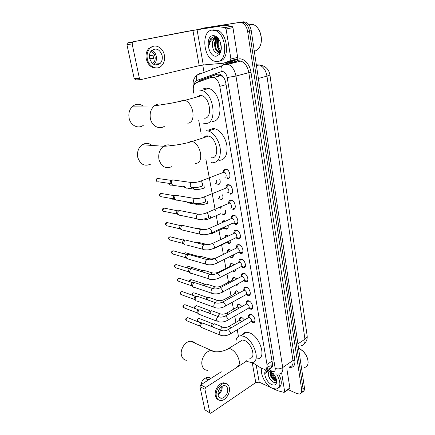 <?xml version="1.0" encoding="UTF-8"?>
<svg xmlns="http://www.w3.org/2000/svg" width="435" height="435" viewBox="0 0 435 435"><rect width="100%" height="100%" fill="white"/><g stroke="black" fill="none" stroke-linecap="round" stroke-linejoin="round"><path stroke-width="0.65" d="M219.762 179.215C220.741 182.629 220.143 184.445 217.968 184.663L217.826 184.641M222.617 194.831C223.383 198.012 222.736 199.649 220.681 199.736L220.632 199.73M228.13 225.319C228.511 227.886 227.842 229.169 226.118 229.174L224.302 228.185M222.242 222.622C222.508 221.252 223.215 220.621 224.362 220.735L225.471 221.181M230.784 240.212C230.996 242.442 230.332 243.551 228.794 243.54L226.983 242.594M224.792 237.684C224.873 235.96 225.564 235.134 226.874 235.199L228.457 235.966M233.372 254.877C233.426 256.764 232.779 257.694 231.425 257.672L229.626 256.77M227.364 252.099C227.353 250.288 228.011 249.396 229.343 249.434L231.328 250.527M235.89 269.319C235.803 270.853 235.177 271.609 234.014 271.587L232.6 271.016M229.892 266.073C229.854 264.306 230.479 263.425 231.779 263.436L234.106 264.861M238.309 283.555C238.114 284.724 237.532 285.3 236.558 285.278L235.612 285.007M232.377 279.825C232.317 278.101 232.915 277.231 234.171 277.22L236.809 278.96M234.824 293.353C234.742 291.673 235.313 290.819 236.531 290.787L239.446 292.842M237.238 306.675C237.135 305.033 237.673 304.19 238.853 304.136L239.478 304.261L242.018 306.501M239.609 319.785C239.495 318.186 240.006 317.354 241.137 317.284L241.844 317.425L244.53 319.942M223.209 172.314C223.296 170.085 224.145 168.976 225.754 168.992L226.042 169.036C230.18 169.748 231.55 179.405 227.434 178.633L229.381 177.746M225.934 187.947C225.982 185.685 226.831 184.581 228.478 184.636L228.652 184.663C232.812 185.299 234.296 194.994 230.126 194.119L232.127 193.227M228.62 203.308C228.631 201.024 229.473 199.926 231.154 200.018L231.219 200.029C235.395 200.584 237.004 210.317 232.785 209.344L234.824 208.452M231.257 218.408C231.23 216.124 232.056 215.031 233.736 215.129L233.785 215.14C237.891 215.684 239.642 225.205 235.504 224.329L233.377 223.111M233.856 233.258C233.785 231.012 234.568 229.919 236.216 229.984L236.379 230.012C240.397 230.642 242.197 239.843 238.173 239.071L236.042 237.891M236.412 247.863C236.297 245.65 237.048 244.557 238.657 244.59L238.924 244.639C242.86 245.351 244.709 254.247 240.8 253.567L238.663 252.43M238.935 262.223C238.777 260.048 239.484 258.955 241.055 258.955L241.425 259.026C245.28 259.815 247.172 268.417 243.382 267.829L241.24 266.731M241.409 276.35C241.213 274.208 241.882 273.12 243.415 273.088L243.888 273.18C247.667 274.039 249.598 282.369 245.922 281.864L243.774 280.798M243.85 290.237C243.622 288.133 244.252 287.056 245.742 286.997L246.313 287.105C250.011 288.03 251.979 296.094 248.418 295.669L246.264 294.636M246.248 303.875C245.998 301.825 246.591 300.759 248.032 300.677L248.7 300.808C252.322 301.792 254.317 309.611 250.875 309.258L248.717 308.252M248.608 317.3C248.336 315.299 248.896 314.249 250.288 314.146L251.049 314.293C254.595 315.337 256.617 322.911 253.29 322.634L251.12 321.65M252.164 362.469L261.571 368.396L264.54 369.342C266.563 369.07 267.378 367.455 266.992 364.481L219.8 86.369C218.832 81.775 216.831 78.811 213.797 77.468L211.116 77.425L196.441 82.677C193.792 84.02 192.803 87.054 193.466 91.79L193.716 93.161M224.112 78.197L221.078 75.587L218.636 75.489M271.233 365.275L272.538 364.258M272.457 363.633L271.81 364.807M224.003 78.131L224.27 78.485M221.187 206.021L221.399 207.174M222.611 213.917L222.687 214.341M198.735 120.435L201.106 133.333M205.918 159.476L215.358 210.806M216.249 215.657L217.892 224.569M218.963 230.409L220.659 239.62M221.632 244.916L223.372 254.372M224.291 259.38L225.955 268.422M226.967 273.925L228.5 282.25M229.598 288.231L231.001 295.854M232.187 302.303L233.464 309.241M234.737 316.153L235.89 322.417M237.244 329.773L238.451 336.358M242.578 311.629L241.985 311.971M240.615 297.611L239.065 298.753L240.452 297.98M225.401 210.181C225.977 213.085 225.308 214.547 223.4 214.575L223.345 214.564M200.519 28.922L201.932 28.367L241.501 22.152L243.904 22.457C246.797 23.838 248.646 26.704 249.451 31.064L303.032 388.558C303.32 390.924 302.695 392.375 301.156 392.919C302.695 392.375 303.32 390.924 303.032 388.558L249.451 31.064C248.646 26.704 246.797 23.838 243.904 22.457L241.501 22.152L203.721 28.019L243.323 21.799L245.721 22.098C248.613 23.474 250.457 26.339 251.261 30.689L304.413 387.541C304.696 389.901 304.07 391.359 302.526 391.902M201.932 28.367L243.323 21.799M267.117 367.608L269.977 368.456C272 368.173 272.827 366.558 272.451 363.611L225.803 83.031C224.857 78.469 222.867 75.516 219.833 74.184L217.098 74.146L200.143 80.252L198.028 82.106M271.908 367.396L268.58 366.623M220.126 52.037C217.505 48.062 216.505 43.625 217.125 38.726M215.156 40.852L215.456 38.476L215.156 40.852M215.499 38.242L215.836 36.991L215.499 38.242M276.546 380.293C273.762 378.086 271.772 375.247 270.565 371.773C271.772 375.247 273.762 378.086 276.546 380.293M239.68 22.511L242.077 22.816C244.97 24.197 246.819 27.079 247.635 31.445L301.651 389.575C301.955 392.169 301.194 393.653 299.383 394.023L296.882 393.561L288.188 389.619M204.058 72.417L202.753 65.027M199.991 81.405L201.965 79.784L218.245 73.928M220.529 208.224L220.224 206.543M281.635 372.898L284.669 391.685L289.873 387.933L289.503 388.667L284.626 392.191M286.85 368.777L289.873 387.933M210.023 413.027L204.907 409.868L210.409 413.245L211.051 413.06L255.775 382.561L259.211 382.169L271.467 387.835M199.953 386.65L200.709 384.904L205.673 387.482L204.912 389.243L199.953 386.65L204.907 409.868M221.29 371.773L200.709 384.904M204.912 389.243L209.844 412.641M205.673 387.482L246.732 360.99M273.343 388.705L277.786 390.744L284.077 392.403L284.669 391.685M218.093 395.121C218.528 396.976 219.517 398.009 221.072 398.226C224.547 398.764 228.609 392.87 227.63 388.776C227.2 386.856 226.167 385.807 224.536 385.622C221.105 385.187 217.098 391.054 218.093 395.121M218.038 394.784C221.018 392.745 222.394 389.896 222.154 386.236M217.968 393.615C220.295 392 221.377 389.755 221.214 386.884M226.162 383.556L224.074 382.854C219.419 382.278 213.987 390.233 215.347 395.752C215.803 397.797 216.815 399.123 218.386 399.738M229.327 387.65C228.734 385.024 227.32 383.594 225.085 383.355C220.431 382.784 214.993 390.755 216.353 396.28C216.94 398.786 218.283 400.189 220.376 400.494C225.112 401.249 230.648 393.229 229.327 387.65M211.818 377.814L210.524 378.238L206.032 377.368L206.31 378.684L207.332 379.195M210.883 378.412L210.524 378.238M201.171 384.611C201.427 382.213 202.411 380.201 204.135 378.57L208.974 379.63M208.615 379.45L207.462 380.598M210.089 378.151C209.083 377.085 207.799 376.802 206.244 377.292L206.032 377.368M299.666 348.604L303.043 351.121C305.854 354.052 307.501 357.271 307.991 360.767M298.53 348.049L302.858 351.056C306.229 354.634 307.975 358.418 308.1 362.42C307.969 365.346 306.762 367.02 304.489 367.45M276.877 374.323C281.097 382.501 280.847 387.422 276.127 389.08L272.413 388.33C265.801 385.524 259.63 373.834 261.995 368.646M278.753 374.116C282.185 381.044 282.141 385.606 278.623 387.813M270.526 371.751C270.537 375.329 271.967 378.107 274.806 380.087L276.573 380.473M270.113 371.495C269.727 375.177 271.108 378.167 274.257 380.473L275.73 380.891L276.584 380.576M273.082 373.344L275.785 377.651M272.337 373.023C273.055 375.557 274.344 377.471 276.187 378.776M269.27 371.349L268.259 374.214C268.667 377.558 270.206 380.136 272.881 381.935C274.871 382.93 276.084 382.523 276.524 380.712L276.578 382.441C276.018 384.931 274.42 385.649 271.783 384.594C265.388 382.001 261.826 369.223 267.77 370.022M268.362 370.397L267.356 370.544C266.312 371.006 265.78 372.034 265.769 373.621C266.269 371.881 267.394 370.968 269.14 370.881M268.259 374.214C268.107 372.561 268.569 371.561 269.646 371.202M273.142 373.377C275.692 376.525 276.839 379.543 276.578 382.441M275.377 380.875L276.339 381.348M273.332 373.6L275.583 377.183M270.543 373.42C271.342 376.112 272.761 378.33 274.806 380.081M275.861 380.804L276.437 381.087M268.297 374.796C269.265 378.02 270.956 380.484 273.381 382.18M267.068 370.685L265.769 373.621M194.923 343.144C193.803 341.877 192.39 341.247 190.682 341.257C185.364 341.1 179.894 349.305 181.433 355.254C182.26 358.424 184.081 360.12 186.898 360.332M249.75 358.271C256.394 358.636 251.74 342.938 244.399 340.426L242.453 340.007L239.625 341.741M236.004 343.971C235.547 338.756 237.178 336.01 240.892 335.733L243.654 336.32C254.426 339.92 261.326 363.035 251.593 362.518L248.26 361.789L246.128 360.604M242.425 334.798C243.323 333.128 244.726 332.28 246.634 332.242L249.413 332.808C260.206 336.315 267.008 359.277 257.237 358.842M241.675 340.485L241.637 340.099M152.06 145.442C148.971 142.957 145.72 142.724 142.305 144.735C138.401 147.715 136.884 151.907 137.759 157.312C140.206 164.365 144.442 166.67 150.466 164.223M211.372 157.764C220.023 159.205 217.435 138.036 208.566 136.084L207.413 135.894C205.913 135.845 204.673 136.443 203.694 137.694M206.478 130.712L208.283 131.011C213.802 132.528 219.354 140.793 220.295 148.982C220.762 157.981 218.087 162.581 212.28 162.793L211.203 162.608M209.132 129.858L213.253 128.526L215.064 128.814C220.599 130.293 226.124 138.482 227.021 146.617C227.434 155.551 224.726 160.134 218.892 160.374M205.646 136.476L205.706 136.155M143.088 106.042C139.624 103.666 136.209 103.699 132.844 106.14C129.489 109.163 128.254 113.192 129.13 118.222C130.554 125.492 138.238 129.249 143.24 125.367M204.216 118.2C212.601 119.043 210.535 97.978 201.84 95.646L200.089 95.374L196.745 97.059M199.11 89.963L201.802 90.382C214.629 93.933 217.435 124.888 205.162 123.448L203.221 123.132M203.368 88.822L206.098 88.082L208.795 88.484C221.649 91.964 224.291 122.692 211.975 121.311M251.517 320.976L253.491 321.9C254.415 321.867 254.926 321.275 255.024 320.122M251.843 314.69L250.016 314.652L249.315 315.968M230.468 333.814L250.625 321.791C252.05 320.677 251.653 319.203 249.44 317.371L248.26 317.746M201.584 327.675L200.714 326.457C200.562 325.114 201.019 324.053 202.096 323.287L202.83 323.042L203.999 323.51M200.954 327.087L199.54 325.478L200.551 323.183L201.932 323.39M249.146 307.605L251.087 308.524C252.055 308.507 252.594 307.893 252.708 306.686M249.625 301.27L247.727 301.183L246.977 302.553M227.869 320.111L248.227 308.371C249.712 307.24 249.326 305.745 247.08 303.891L245.905 304.282M198.925 314.423L197.979 313.146C197.822 311.841 198.251 310.797 199.279 310.019L200.029 309.736L201.291 310.215M198.224 313.793L196.805 312.21L197.74 309.965L199.11 310.014M246.737 294.011L248.646 294.935C249.657 294.935 250.228 294.305 250.348 293.038M247.374 287.638L245.405 287.497L244.6 288.916M225.227 306.18L245.786 294.734C247.336 293.587 246.966 292.07 244.677 290.194L243.513 290.602M196.228 300.96L195.206 299.623C195.038 298.356 195.445 297.333 196.419 296.545L197.18 296.224L198.539 296.703M195.456 300.291L194.032 298.731L194.902 296.518L196.354 296.545M244.285 280.2L246.166 281.13C247.221 281.146 247.819 280.493 247.95 279.172M245.084 273.784L243.045 273.588L242.181 275.061M222.541 292.021L243.306 280.874C244.921 279.71 244.562 278.177 242.235 276.274L241.088 276.698M193.493 287.279L192.384 285.882L193.51 282.859L194.287 282.494L195.745 282.973M192.645 286.573L191.21 285.034L192.02 282.864L193.281 282.679M241.789 266.155L243.638 267.095C244.742 267.133 245.367 266.465 245.519 265.084M242.763 259.711L241.594 259.276L240.647 259.45L239.728 260.973M219.805 277.622L240.789 266.785C242.464 265.606 242.121 264.05 239.756 262.126L238.619 262.561M190.726 273.381L189.513 271.913L190.557 268.95L191.34 268.547L192.895 269.02M189.785 272.631L188.344 271.119L189.094 268.988L190.334 268.727M239.245 251.881L241.072 252.833C242.219 252.893 242.877 252.202 243.04 250.767M240.397 245.405L239.185 244.927L238.217 245.079L237.233 246.65M217.021 262.985L238.222 252.469C239.968 251.272 239.636 249.695 237.233 247.743L236.113 248.189M187.909 259.249L186.599 257.721L187.556 254.818L188.344 254.372L190.003 254.834M186.881 258.466L185.43 256.971L186.12 254.888L187.327 254.551M236.662 237.369L238.462 238.331C239.652 238.413 240.343 237.711 240.522 236.216M237.999 230.865L236.885 230.354L235.748 230.468L234.699 232.083M214.194 248.102L235.618 237.918C237.749 238.331 236.792 233.464 234.666 233.117L233.568 233.573M185.06 244.883L183.635 243.29L184.505 240.457L185.299 239.968L187.055 240.408M183.934 244.068L182.466 242.594L183.097 240.555L184.266 240.153M234.03 222.611L235.808 223.595C237.042 223.699 237.76 222.976 237.967 221.426M235.558 216.086L234.302 215.499L233.242 215.608L232.127 217.272M211.312 232.959L232.97 223.117C235.156 223.585 234.226 218.549 232.062 218.25L230.98 218.713M182.167 230.284L180.623 228.62L181.411 225.852L182.2 225.325L184.054 225.743M180.938 229.435L179.459 227.978L180.025 225.988L181.145 225.52M233.106 208.604L233.106 208.604C234.383 208.74 235.134 208.001 235.362 206.391M233.073 201.057L231.725 200.399L230.697 200.497L229.506 202.204M230.278 208.071C232.507 208.582 231.637 203.428 229.435 203.134L228.821 203.188L230.697 200.497M179.225 215.428L177.556 213.699L178.274 211.008L179.089 210.42L180.998 210.823M177.899 214.558L176.398 213.117L176.909 211.182L177.964 210.66M229.43 203.107L205.385 213.34M231.349 207.604L231.98 208.126M230.191 193.325L230.458 193.379C231.725 193.483 232.475 192.721 232.709 191.101M230.545 185.778L229.158 185.054L228.109 185.131L226.847 186.871M227.592 192.776C229.8 193.232 228.989 188.099 226.798 187.768L226.173 187.811L228.109 185.131M176.24 200.328L174.44 198.529L175.082 195.908L175.99 195.239L177.888 195.647M174.805 199.437L173.282 198.001L173.744 196.12L174.729 195.554M227.967 170.232L226.543 169.443L225.477 169.492L224.145 171.276M224.868 177.219C227.043 177.616 226.298 172.505 224.112 172.135L223.481 172.162L225.477 169.492M173.212 184.962C172.216 184.88 171.575 184.261 171.276 183.097L171.841 180.552L172.836 179.796M171.667 184.059L170.118 182.635L170.525 180.802L171.433 180.204M227.293 177.784L227.766 177.893M241.713 321.601L240.218 320.198L239.098 320.535M212.291 326.826L213.705 324.004L214.395 323.776L215.494 324.205M211.187 326.386L212.122 323.917L213.319 323.972M241.425 317.311L240.843 317.512L240.18 318.735M239.147 308.132L237.836 307.039L236.727 307.393M209.692 313.379L211.051 310.954L211.742 310.704L212.916 311.139M208.506 312.934L209.48 310.9L210.736 310.943M239.13 304.168L238.527 304.364L237.82 305.636M239.397 298.29L240.577 297.719M236.499 294.457L235.417 293.668L234.313 294.038M207.093 299.726L208.501 297.611L210.301 297.861M205.869 299.296L206.788 297.687L208.115 297.709M236.803 290.819L236.178 291.01L235.422 292.325M236.238 284.669L236.874 284.816L238.135 284.24M233.764 280.575L232.687 280.037L231.866 280.472M204.493 285.855L205.831 284.104L207.642 284.376M203.265 285.447L204.238 284.158L205.445 284.262M234.443 277.258L233.796 277.438L232.986 278.802M233.193 270.711L234.34 271.125L235.656 270.548M230.903 266.492L230.24 266.247L229.381 266.682M201.9 271.761L203.504 270.238L204.939 270.673M200.682 271.386L201.525 270.483L202.737 270.597M232.045 263.485L231.376 263.653L230.512 265.062M230.18 256.46L231.757 257.215L233.133 256.639M199.328 257.428L200.66 256.324L202.188 256.742M198.153 257.101L199.6 256.509M229.615 249.483L228.924 249.641L228 251.093M228.924 249.641L226.858 252.67M227.32 242.083L229.136 243.083L230.566 242.507M215.967 247.613L226.309 242.692L227.407 241.822M196.794 242.866L197.773 242.181L199.393 242.589M196.12 242.409L196.696 242.371M227.141 235.253L226.434 235.4L225.45 236.896M224.677 227.706L226.472 228.723L227.956 228.147M213.204 233.029L223.644 228.277L224.851 226.804M194.733 227.853L196.549 228.196M224.634 220.795L223.9 220.926L222.889 222.334M223.715 214.112L225.303 213.552M192.439 213.074L193.156 213.215M222.084 206.092L221.328 206.212M220.904 199.263L222.606 198.724M218.218 198.724C219.311 198.703 219.691 197.849 219.36 196.169M189.116 203.314L187.523 201.998M218.006 184.146L219.854 183.646M215.477 183.586C216.701 183.456 217.027 182.428 216.467 180.503M186.24 188.252L184.369 186.267M184.81 187.431L183.244 186.098M157.166 63.901L156.377 65.076M226.069 28.998L225.151 27.568L217.25 26.589L224.297 25.252L232.034 26.203L232.953 27.617L226.069 28.998L230.92 59.002L237.657 57.382L237.048 59.002L230.191 61.585L223.498 63.216L230.327 60.634L230.92 59.002M232.953 27.617L237.657 57.382M224.117 25.252L187.447 31.271L127.912 42.793L192.922 30.428L217.25 26.589M140.641 79.61L135.818 79.931L134.197 78.659L139.379 78.3L141 79.589L199.208 65.663L203.281 64.973L223.498 63.216M133.11 42.016L132.496 42.369L132.137 43.924L126.944 44.68L134.197 78.659M126.944 44.68L127.303 43.136L127.912 42.793M132.137 43.924L139.379 78.3M149.624 58.382C151.891 64.663 155.344 66.408 159.971 63.63C161.95 61.623 162.674 58.97 162.135 55.675C159.873 49.269 156.366 47.545 151.625 50.509C149.743 52.543 149.08 55.169 149.624 58.382M153.849 64.434L154.137 64.19C156.1 62.205 156.812 59.584 156.279 56.327C155.627 53.445 154.175 51.412 151.929 50.226M149.716 58.785L153.631 58.361L153.006 55.24L149.444 55.653M152.484 63.505L153.348 62.879C154.914 61.286 155.48 59.193 155.05 56.593C154.414 53.924 153.011 52.205 150.847 51.439M153.675 46.143L148.944 48.328C146.416 51.096 145.524 54.652 146.274 58.997C148.063 65.245 151.505 68.235 156.605 67.963M164.348 55.191C163.092 47.42 154.67 43.152 150.01 48.187C147.476 50.966 146.584 54.527 147.334 58.883C148.705 66.588 156.812 70.573 161.369 66.033C164.082 63.309 165.077 59.693 164.348 55.191M153.332 62.89L151.973 63.015M153.626 58.013L149.651 58.502M157.318 64.989L158.112 63.809M154.724 64.804L155.295 64.081M250.527 24.664L252.24 24.664M260.38 33.12L261.392 38.536M249.44 24.257L253.17 24.474C256.53 25.839 258.988 28.884 260.538 33.615C261.952 38.797 261.62 43.337 259.548 47.236C258.189 49.514 256.443 50.824 254.312 51.167M211.937 30.107L215.434 30.548C226.771 34.202 228.081 61.623 217.244 61.547L214.39 61.172C203.357 58.17 200.948 31.13 211.937 30.107M213.21 29.857L217.282 30.184C228.625 33.816 229.897 61.183 219.05 61.117M217.761 38.193L217.364 38.503M217.342 38.519C213.743 41.45 215.276 50.542 218.952 51.83L220.121 52.042M217.582 38.035L217.282 38.193M216.945 38.41C212.992 41.015 214.417 50.656 218.234 51.993L219.474 52.2L220.79 51.634M219.006 39.493C217.424 44.027 218.098 47.774 221.023 50.737M218.582 39.139C216.168 42.657 217.756 49.916 220.898 51.259M220.279 42.092L221.323 47.97M220.186 52.037L220.692 51.928M217.897 38.318L215.945 38.296M215.82 38.334C213.433 39.411 212.296 41.798 212.4 45.485C212.117 41.434 213.215 39.052 215.7 38.345L217.957 38.378M218.8 39.297L217.315 38.508M212.4 45.485C213.014 50.242 214.781 52.842 217.707 53.282L219.974 52.135L221.252 49.285M216.336 56.153C208.294 57.469 204.624 36.393 212.873 35.654C215.668 35.474 218.011 37.318 219.903 41.173C221.926 46.431 221.758 50.83 219.398 54.375L216.336 56.153M219.3 39.982C217.712 37.72 215.934 36.627 213.971 36.698L210.872 38.421C209.79 40.042 209.295 42.119 209.387 44.653C210.197 40.422 212.269 38.291 215.597 38.253L216.059 38.323M217.408 44.37L217.185 38.666M217.696 41.238L217.853 38.275M218.261 38.938L217.766 40.988M216.559 37.328L215.956 38.291M215.939 38.323L214.933 41.499M216.722 50.846L218.702 53.081M214.852 36.73L213.221 38.639M216.771 37.453L216.315 38.215M216.26 38.323L215.64 39.873M217.777 51.754L218.984 52.95M219.653 53.385L219.963 53.543M215.069 36.768L213.634 38.476M212.606 37.051C210.502 38.633 209.431 41.167 209.387 44.653M222.415 75.913L222.502 76.555M229.593 243.459L229.544 243.181M227.016 229.082L226.961 228.788M224.395 214.466L224.34 214.161M221.73 199.605L221.676 199.284M219.022 184.494L218.968 184.195M270.864 365.433L271.864 367.455M201.1 80.241L200.97 81.057M272.038 361.11L266.992 364.481M226.075 84.662L219.8 86.369M256.471 65.674L259.238 64.962C265.334 65.761 268.89 69.04 269.901 74.793C270.021 75.092 269.047 75.532 266.976 76.114C265.877 70.307 263.3 66.593 259.238 64.962L256.34 64.777M216.206 76.353L215.95 76.913M301.368 345.684C304.136 345.205 305.326 343.046 304.94 339.208C306.631 338.033 307.349 336.804 307.105 335.521L269.917 74.88M297.91 343.9L304.94 339.208L266.976 76.114L258.379 78.479M251.261 30.689L247.635 31.445M304.413 387.541L301.651 389.575M266.66 367.961L272.158 371.332C274.409 372.061 275.42 371.082 275.197 368.407L227.184 77.522C226.287 73.667 224.563 71.634 222.008 71.422L196.576 80.535C195.348 81.057 194.646 82.318 194.467 84.314M227.184 77.522L235.971 76.054L248.82 72.656C247.656 66.696 245.046 62.83 240.99 61.069L228.065 64.255L223.987 64.733L222.057 65.685L224.188 64.217L225.575 63.901L228.065 64.255C232.116 66.066 234.753 69.997 235.971 76.054L282.717 367.526C283.185 371.381 282.081 373.513 279.417 373.921L274.735 374.002M225.319 63.929L237.782 59.258C242.942 57.034 249.853 63.76 250.984 72.297L294.843 360.262L292.983 360.479L282.717 367.526C280.254 368.951 277.748 369.244 275.197 368.407M197.425 74.896L199.393 73.52L197.311 74.94L222.057 65.685C220.969 67.294 220.719 69.252 221.312 71.568M294.843 360.262C295.289 365.612 293.353 367.95 289.019 367.271M289.596 366.874C292.287 366.428 293.413 364.302 292.983 360.479L248.82 72.656L250.984 72.297M237.782 59.258L237.586 60.721L240.99 61.069L238.494 60.737L225.379 63.923M210.768 69.904L212.726 68.654L212.797 69.149M236.874 61.134L229.31 63.95M235.9 61.346L237.249 60.998M193.531 86.538L193.336 86.445C192.504 81.465 193.825 77.626 197.311 74.94C196.239 76.478 195.995 78.344 196.576 80.535M271.494 370.979C271.56 372.333 272.065 373.11 273.022 373.317L273.136 373.377M270.815 368.271L270.521 368.092M230.023 200.143L230.207 201.198M239.728 60.77L239.62 61.411M201.965 79.784L200.143 80.252M217.794 73.972L217.098 74.146M252.191 362.485L255.775 382.561M256.182 365.003L259.211 382.169M236.205 366.999C238.766 366.765 239.761 364.677 239.19 360.74C237.749 355.145 234.911 351.192 230.67 348.881L228.739 348.43L226.113 349.87M207.522 370.337C204.678 370.158 202.851 368.429 202.036 365.15C200.519 359 206.103 350.409 211.464 350.501L215.069 351.73M195.435 163.489C199.621 163.283 201.313 159.786 200.508 153.006C199.072 146.932 196.354 143.082 192.352 141.446L191.21 141.239L187.828 142.696M171.841 166.621C165.708 169.193 161.412 166.801 158.96 159.444C158.101 153.794 159.672 149.406 163.658 146.285C166.252 144.632 168.883 144.415 171.548 145.627M187.784 123.235C191.998 122.67 193.673 118.826 192.814 111.703C191.46 105.792 188.893 101.986 185.103 100.289L183.369 99.996L180.356 101.377M164.729 126.041C159.618 130.108 151.81 126.183 150.401 118.576C149.537 113.312 150.82 109.098 154.251 105.933C156.861 103.905 159.64 103.465 162.598 104.607M199.828 326.098L187.278 320.976L186.158 320.029C186.082 318.746 186.582 317.952 187.664 317.637L188.502 317.974M185.799 319.638L186.158 320.029M222.426 330.807L221.371 330.464C219.914 330.91 219.191 332.052 219.202 333.879L220.784 335.374C223.742 336.146 226.722 335.776 229.724 334.259C230.463 334.21 230.729 333.618 230.523 332.476L228.467 329.741L227.342 330.04M197.104 312.852L184.587 308.029L183.391 307.056C183.309 305.805 183.793 305.006 184.848 304.674L185.756 305.017M183.037 306.686L183.391 307.056M219.757 317.082L218.631 316.751C217.201 317.229 216.499 318.366 216.521 320.155L218.212 321.693C221.132 322.406 224.09 322.03 227.086 320.562C227.864 320.524 228.147 319.91 227.935 318.719L225.863 315.984L224.748 316.294M194.342 299.394L181.857 294.881L180.585 293.886C180.487 292.657 180.96 291.863 181.993 291.51L182.966 291.852M180.226 293.533L180.585 293.886M217.043 303.135L215.842 302.82C214.439 303.325 213.759 304.451 213.802 306.207L213.824 306.354C214.091 307.404 214.683 307.882 215.602 307.784C218.479 308.437 221.41 308.056 224.406 306.637C225.221 306.61 225.52 305.974 225.297 304.728L223.22 301.999L222.116 302.325M191.536 285.724L179.089 281.527L177.73 280.51C177.627 279.303 178.078 278.514 179.084 278.139L180.128 278.482M177.377 280.173L177.73 280.51M214.281 288.954L212.998 288.655C211.633 289.188 210.98 290.308 211.029 292.026L211.057 292.173C211.345 293.288 211.975 293.777 212.954 293.647C215.782 294.239 218.691 293.853 221.681 292.483C222.535 292.467 222.845 291.803 222.622 290.504L220.529 287.774L219.441 288.117M188.687 271.837L176.278 267.96L174.832 266.916C174.723 265.741 175.158 264.958 176.131 264.562L177.246 264.904M174.478 266.601L174.832 266.916M211.464 274.528L210.105 274.257C208.784 274.817 208.153 275.931 208.218 277.601L208.24 277.753C208.55 278.933 209.224 279.439 210.263 279.259C213.036 279.803 215.918 279.411 218.908 278.09C219.8 278.085 220.132 277.399 219.898 276.046L217.794 273.316L216.722 273.669M185.788 257.721L173.424 254.181L171.89 253.11C171.771 251.968 172.184 251.185 173.13 250.772L174.315 251.104M171.537 252.817L171.89 253.11M208.599 259.858L207.163 259.613C205.88 260.195 205.276 261.304 205.353 262.936L205.38 263.088C205.717 264.339 206.429 264.855 207.528 264.632C210.252 265.116 213.101 264.725 216.086 263.452C217.016 263.458 217.364 262.751 217.13 261.337L215.01 258.613L213.96 258.977M182.852 243.377L170.525 240.174L168.9 239.087C168.775 237.967 169.166 237.195 170.08 236.76L171.336 237.08M168.552 238.81L168.9 239.087M205.684 244.938L204.167 244.726C202.933 245.329 202.357 246.427 202.444 248.021L202.465 248.173C202.83 249.5 203.591 250.022 204.749 249.75C207.413 250.185 210.235 249.793 213.215 248.564C214.189 248.581 214.553 247.852 214.314 246.373C213.9 244.927 213.188 244.024 212.182 243.654L211.149 244.024M179.867 228.799L167.584 225.939C166.719 226.156 166.148 225.787 165.86 224.83L166.98 222.524L168.301 222.829M165.512 224.574L165.86 224.83M202.715 229.756L201.117 229.582C199.931 230.207 199.382 231.295 199.48 232.845L199.507 233.002C199.899 234.405 200.704 234.938 201.922 234.606C204.526 234.998 207.321 234.601 210.295 233.421C211.312 233.454 211.693 232.698 211.448 231.154C211.029 229.685 210.312 228.783 209.3 228.435L208.294 228.815M176.833 213.976L164.588 211.47C163.69 211.725 163.082 211.35 162.772 210.344L163.826 208.06L165.218 208.338M162.424 210.11L162.772 210.344M179.046 210.437L198.017 214.172C196.881 214.825 196.364 215.901 196.462 217.402L196.489 217.56C196.919 219.044 197.773 219.593 199.045 219.202C201.59 219.55 204.352 219.153 207.326 218.011C208.381 218.055 208.784 217.272 208.534 215.662C208.115 214.194 207.403 213.297 206.397 212.96C203.395 214.091 200.6 214.493 198.017 214.172L199.687 214.303M173.755 198.915L161.548 196.761C160.607 197.066 159.966 196.685 159.629 195.619L160.624 193.363L162.081 193.613M159.286 195.407L159.629 195.619M204.368 202.351C205.423 202.357 205.82 201.546 205.565 199.904C205.157 198.452 204.461 197.561 203.477 197.218L202.433 197.588M204.303 202.335C200.926 203.482 198.197 203.879 196.12 203.52C194.788 203.977 193.885 203.422 193.423 201.851L193.396 201.688C193.287 200.23 193.776 199.165 194.858 198.501L196.604 198.583M170.629 183.597L158.454 181.814C157.475 182.162 156.801 181.776 156.437 180.655L157.367 178.421L158.889 178.633M156.1 180.46L156.437 180.655M201.351 186.408C202.411 186.381 202.808 185.533 202.547 183.864C202.15 182.434 201.465 181.542 200.502 181.194L199.426 181.553M201.226 186.381C198.257 187.436 195.56 187.828 193.14 187.561C191.748 188.083 190.802 187.518 190.302 185.865L190.274 185.696C190.16 184.282 190.617 183.233 191.65 182.553L193.461 182.58M202.34 323.167L198.751 321.726L197.68 320.796C197.61 319.529 198.099 318.746 199.148 318.442L199.937 318.752M197.305 320.399L197.68 320.796M231.159 327.821L229.664 326.386L228.582 326.669M220.708 330.198C220.784 328.496 221.491 327.463 222.829 327.093L223.808 327.408M195.31 308.632L195.043 308.045C194.967 306.8 195.445 306.017 196.473 305.696L197.316 306.006M194.673 307.665L195.043 308.045M228.473 314.211L227.162 313.091L226.097 313.385M218.131 316.566C218.343 315.06 219.028 314.152 220.197 313.836L221.246 314.146M192.395 295.202L192.373 295.093C192.286 293.875 192.749 293.098 193.754 292.755L194.662 293.07M192.004 294.734L192.107 295.099M225.705 300.389L224.623 299.579L223.568 299.889M215.559 302.722C215.858 301.428 216.516 300.645 217.522 300.378L218.636 300.672M222.85 286.355L221.779 285.8L221.002 286.17M241.98 276.225L220.273 287.72C217.603 288.96 215.178 289.27 212.998 288.655L214.803 286.698L215.988 286.975M189.617 281.619L190.992 279.613L191.96 279.928M219.865 272.114L219.202 271.859L218.392 272.234M210.496 274.197L212.035 272.805L213.291 273.06M186.892 267.846L188.186 266.274L189.214 266.584M208.028 259.575L209.219 258.684L210.545 258.912M184.201 253.866L185.332 252.73L186.43 253.029M216.657 257.705L215.744 258.064M212.149 248.999L215.053 248.048L216.135 247.178M205.543 244.84L206.359 244.329L207.751 244.535M181.564 239.669L182.434 238.967L183.592 239.261M204.901 234.731L212.258 233.464C213.019 233.519 213.411 233.029 213.444 231.991M194.836 227.809L204.385 229.675M179.035 225.254L180.71 225.27M177.094 214.189L175.74 213.754M199.447 219.273L201.367 219.789C203.863 220.121 206.543 219.735 209.42 218.631C210.355 218.674 210.752 217.995 210.605 216.592M175.223 199.915L174.261 199.741C173.396 200.008 172.798 199.654 172.467 198.686M206.56 203.558C207.582 203.569 207.968 202.792 207.723 201.215M206.527 203.553C203.656 204.613 201.003 204.999 198.567 204.711C197.49 205.086 196.691 204.695 196.163 203.531M183.722 186.93L171.319 185.076C170.384 185.392 169.753 185.005 169.416 183.929L169.373 183.412M170.107 185.011L169.416 183.929M203.678 188.235C204.7 188.214 205.092 187.403 204.841 185.799M203.591 188.219C200.725 189.236 198.099 189.622 195.717 189.372C194.407 189.829 193.521 189.274 193.058 187.719M192.922 30.428L199.208 65.663M197.06 29.7L203.281 64.973M224.297 25.252L217.424 26.589M224.96 27.519L231.844 26.154M237.048 59.002L230.327 60.634M219.876 52.042C217.326 48.16 216.32 43.815 216.864 39.009M217.011 38.171L217.119 37.682M221.078 75.587L213.797 77.468M253.29 322.634L254.741 321.764M250.875 309.258L252.398 308.377M248.418 295.669L250.016 294.778M245.922 281.864L247.597 280.961M243.382 267.829L245.128 266.921M240.8 253.567L242.621 252.659M238.173 239.071L240.066 238.162M235.504 224.329L237.466 223.427M236.558 285.278L238.01 284.495M234.014 271.587L235.531 270.798M231.425 257.672L233.002 256.889M228.609 203.134L228.968 202.982M307.159 335.945C307.474 338.919 306.517 341.546 304.288 343.824M245.721 22.098L242.077 22.816M271.445 367.461L269.977 368.456M235.688 61.427L228.13 64.239M193.336 86.445L193.434 86.978M265.916 368.858L271.978 372.659M225.906 169.008L225.972 169.389M227.44 177.817L227.581 178.649M228.631 184.663L228.69 185.011M230.137 193.314L230.278 194.135M231.306 200.046L231.36 200.366M219.039 397.16L221.072 398.226M224.074 382.854L225.085 383.355M206.244 377.292L211.057 378.026M275.73 380.891L276.285 380.505M242.453 340.007L228.739 348.43C224.346 351.627 214.422 353.051 211.464 350.501L190.682 341.257M240.892 335.733L246.634 332.242M208.566 136.084L192.352 141.446C183.706 144.197 170.873 146.013 163.658 146.285L142.305 144.735M208.283 131.011L215.064 128.814M201.84 95.646L185.103 100.289L171.091 103.22L154.251 105.933L132.844 106.14M201.802 90.382L208.795 88.484M186.561 320.747L185.816 319.72C185.392 318.92 186.006 318.224 187.664 317.637L201.062 323.02M253.491 321.9L254.986 321.008M202.83 323.042L221.371 330.464C223.34 331.182 225.569 330.91 228.065 329.648L249.032 317.289M251.142 321.634L252.49 321.639M248.543 317.425L250.016 314.652M219.626 334.901L202.27 327.789M200.535 323.2L202.096 323.287M183.82 307.806L183.048 306.762C182.635 305.979 183.238 305.283 184.848 304.674L198.284 309.758M251.087 308.524L252.653 307.621M200.029 309.736L218.631 316.751C220.665 317.441 222.959 317.158 225.509 315.902L246.721 303.82M248.771 308.214L250.065 308.236M246.21 303.951L247.727 301.183M216.962 321.209L199.643 314.516M197.74 309.965L199.279 310.019M181.031 294.664L180.242 293.603C179.824 292.875 180.405 292.179 181.993 291.51L195.456 296.284M248.646 294.935L250.283 294.022M197.18 296.224L215.842 302.82C217.946 303.472 220.3 303.179 222.91 301.928L244.367 290.134M246.351 294.582L247.602 294.62M243.839 290.254L245.405 287.497M214.254 307.3L196.973 301.031M194.902 296.518L196.419 296.545M178.203 281.32L177.388 280.238C176.969 279.553 177.534 278.851 179.084 278.139L192.585 282.598M246.166 281.13L247.868 280.211M212.998 288.655L194.287 282.494M243.899 280.727L245.101 280.787M241.436 276.334L243.045 273.588M211.508 293.157L194.271 287.323M192.02 282.864L193.51 282.859M175.332 267.764L174.495 266.666C174.337 265.622 174.881 264.92 176.131 264.562L189.66 268.694M243.638 267.095L245.416 266.171M191.34 268.547L210.105 274.257C212.362 274.822 214.857 274.496 217.592 273.272L239.549 262.087M241.398 266.65L242.561 266.726M238.989 262.185L240.647 259.45M208.713 278.775L191.525 273.387M189.094 268.988L190.557 268.95M172.418 253.991L171.548 252.876C171.363 251.843 171.89 251.142 173.13 250.772L186.691 254.562M241.072 252.833L242.92 251.908M188.344 254.372L207.163 259.613C209.501 260.13 212.068 259.782 214.863 258.58L237.086 247.716M238.853 252.343L239.979 252.436M236.509 247.803L238.217 245.079M205.88 264.159L188.736 259.227M186.12 254.888L187.556 254.818M169.454 240.006L168.562 238.864C168.367 237.874 168.872 237.178 170.08 236.76L183.668 240.202M238.462 238.331L240.381 237.418M185.299 239.968L204.167 244.726L206.75 244.921C207.18 245.122 208.963 244.693 212.09 243.633L234.574 233.1M236.27 237.798L237.352 237.912M233.986 233.182L235.748 230.468M202.998 249.293L185.903 244.829M183.097 240.555L184.505 240.457M166.447 225.792L165.523 224.629C165.322 223.682 165.806 222.981 166.98 222.524L180.596 225.607M235.808 223.595L237.798 222.682M182.2 225.325L201.117 229.582C203.618 229.974 206.337 229.588 209.268 228.429L232.029 218.245M233.633 223.014L234.688 223.144M231.425 218.31L233.242 215.608M200.067 234.177L183.021 230.186M180.025 225.988L181.411 225.852M163.397 211.35L162.434 210.159C162.25 209.257 162.717 208.555 163.826 208.06L177.469 210.768M197.093 218.8L180.095 215.292M176.909 211.182L178.274 211.008M160.297 196.669L159.297 195.451C159.107 194.597 159.547 193.901 160.624 193.363L174.294 195.679M226.798 187.768L203.477 197.218C200.399 198.311 197.528 198.741 194.858 198.501L175.843 195.304M194.075 203.161L177.116 200.149M173.744 196.12L175.082 195.908M157.144 181.748L156.105 180.503C155.888 179.693 156.306 178.997 157.367 178.421L171.069 180.34M226.543 169.443L226.82 169.335M224.112 172.135L200.502 181.194C197.343 182.254 194.396 182.705 191.65 182.553L172.586 179.911M170.525 180.802L171.841 180.552M198.077 321.514L197.321 320.475C196.903 319.698 197.512 319.018 199.148 318.442L212.623 323.754M239.815 320.116L229.261 326.299C226.869 327.506 224.721 327.772 222.829 327.093L214.395 323.776M212.133 323.912L213.726 323.993M239.364 320.242L240.843 317.512M195.179 308.584L194.69 307.735C194.266 306.99 194.864 306.305 196.473 305.696L209.98 310.721M237.477 306.969L226.809 313.015C224.357 314.217 222.154 314.489 220.197 313.836L211.742 310.704M237.01 307.083L238.527 304.364M209.48 310.9L211.051 310.954M235.101 293.609L224.313 299.514C221.812 300.71 219.544 300.993 217.522 300.378L209.039 297.426M192.014 294.805C191.59 294.103 192.172 293.418 193.754 292.755L207.299 297.48M234.617 293.717L236.178 291.01M206.788 297.687L208.338 297.709M236.874 284.816L238.184 284.109M232.687 280.037L221.779 285.8C219.218 286.98 216.896 287.279 214.803 286.698L206.293 283.935M189.274 281.505C188.969 280.858 189.54 280.227 190.992 279.613L204.575 284.039M232.192 280.14L233.796 277.438M204.053 284.267L205.576 284.262M234.34 271.125L235.705 270.418M230.24 266.247L219.202 271.859C216.586 273.028 214.199 273.343 212.035 272.805L203.504 270.238M186.533 267.737L188.186 266.274L201.802 270.38M233.062 270.777L233.339 270.798M229.724 266.34L231.376 263.653M201.274 270.641L202.775 270.597M231.757 257.215L233.187 256.503M216.586 257.694C213.911 258.847 211.453 259.173 209.219 258.684L200.66 256.324M183.858 253.774L185.332 252.73L198.98 256.509M229.56 256.77L230.746 256.862M198.452 256.791L199.931 256.715M229.136 243.083L230.626 242.371M209.86 244.426L206.359 244.329L197.773 242.181M226.896 242.583L228.114 242.703M224.998 237.586L226.434 235.4M182.434 238.967L181.275 239.598M226.472 228.723L228.016 228.016M178.872 225.216L179.486 224.993L181.536 225.455M224.248 228.179L225.439 228.315M222.97 222.296L223.9 220.926M176.044 214.047L175.555 213.715M220.936 213.618L210.399 218.207M173.097 199.643L172.157 198.632M196.696 204.379L189.921 203.167M187.447 202.297L187.784 202.498M193.771 189.078L187.05 188.067M169.036 183.363L169.068 183.771M132.496 42.369L127.303 43.136M225.151 27.568L232.034 26.203M154.137 64.19L159.971 63.63M148.944 48.328L150.01 48.187M249.277 25.263L253.17 24.474M215.434 30.548L217.282 30.184M218.234 51.993L218.952 51.83M219.974 52.14L219.398 54.375"/></g></svg>
